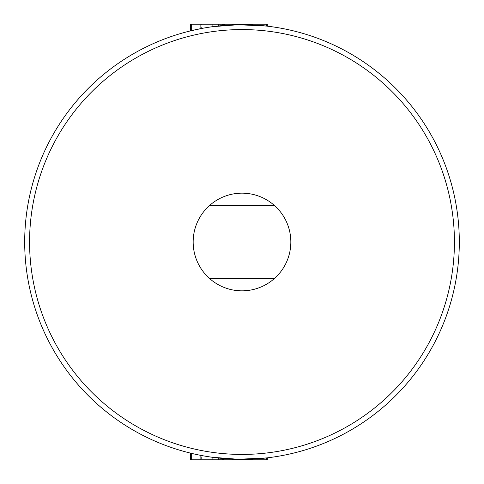 <?xml version="1.0" encoding="UTF-8"?>
<svg xmlns="http://www.w3.org/2000/svg" width="484" height="484" viewBox="0 0 484 484"><rect width="100%" height="100%" fill="white"/><g stroke="black" fill="none" stroke-linecap="round" stroke-linejoin="round"><path stroke-width="0.36" stroke-dasharray="2.42 1.81" d="M24.69 242A217.31 217.31 0 0 0 242 459.31A217.31 217.31 0 0 0 459.31 242A217.31 217.31 0 0 0 242 24.69A217.31 217.31 0 0 0 24.69 242A217.31 217.31 0 0 1 242 24.69A217.31 217.31 0 0 1 459.31 242M193.164 242A48.836 48.836 0 0 0 242 290.836A48.836 48.836 0 0 0 290.836 242A48.836 48.836 0 0 1 209.699 278.627A48.836 48.836 0 0 1 242 193.164A48.836 48.836 0 0 1 290.836 242A48.836 48.836 0 0 1 242 290.836A48.836 48.836 0 0 1 209.699 205.373A48.836 48.836 0 0 1 290.836 242A48.836 48.836 0 0 0 242 193.164A48.836 48.836 0 0 0 193.164 242M266.515 457.924L252.581 459.056L260.785 458.499L241.062 459.31L222.483 458.433L211.95 457.223L221.926 458.384L239.798 459.298C256.738 458.868 265.928 458.378 267.356 457.828C265.897 458.396 256.429 458.886 238.951 459.292A217.31 217.31 0 0 1 212.887 457.35A217.31 217.31 0 0 0 237.717 459.268L260.785 458.499L250.234 459.159L237.717 459.268A217.31 217.31 0 0 1 212.887 457.35A217.31 217.31 0 0 0 238.461 459.286C256.187 458.905 265.813 458.421 267.356 457.828L267.356 459.8L191.289 459.8L266.418 459.8L193.164 459.8L193.164 453.756A217.31 217.31 0 0 0 266.418 457.937A217.31 217.31 0 0 1 193.164 453.756A217.31 217.31 0 0 0 200.678 455.347A217.31 217.31 0 0 1 193.164 453.756L193.164 459.8L193.164 453.756L193.164 459.8L266.418 459.8L266.418 457.937A217.31 217.31 0 0 1 239.078 459.292C223.372 458.566 214.327 457.876 211.95 457.223L222.543 458.439A217.31 217.31 0 0 1 212.887 457.35A217.31 217.31 0 0 0 266.418 457.937A217.31 217.31 0 0 1 247.064 459.255L232.695 459.11L218.52 458.039L241.238 459.31A217.31 217.31 0 0 0 266.418 457.937A217.31 217.31 0 0 1 191.289 453.314A217.31 217.31 0 0 0 223.245 458.499L211.95 457.223C213.39 457.81 222.573 458.505 239.507 459.298C256.484 458.892 265.764 458.402 267.356 457.828L257.155 458.784A217.31 217.31 0 0 0 266.418 457.937A217.31 217.31 0 0 1 200.678 455.347A217.31 217.31 0 0 0 266.418 457.937A217.31 217.31 0 0 1 239.078 459.292L216.717 457.834M224.491 458.608L211.95 457.223C212.936 457.785 222.319 458.481 240.094 459.304C257.319 458.826 266.406 458.336 267.356 457.828L255.001 458.923L239.507 459.298L218.52 458.039L227.916 458.856L224.491 458.608L224.491 459.8M224.909 458.638L211.95 457.223L222.997 458.481A217.31 217.31 0 0 1 191.289 453.314A217.31 217.31 0 0 0 266.418 457.937A217.31 217.31 0 0 1 247.064 459.255L232.695 459.11L218.52 458.039L241.238 459.31A217.31 217.31 0 0 0 266.418 457.937A217.31 217.31 0 0 1 239.078 459.292L234.383 459.177M215.453 457.683L212.887 457.356A217.31 217.31 0 0 0 266.418 457.937A217.31 217.31 0 0 1 247.064 459.255L232.695 459.11L218.52 458.039L241.238 459.31A217.31 217.31 0 0 0 266.418 457.937A217.31 217.31 0 0 1 212.887 457.35A217.31 217.31 0 0 0 266.418 457.937A217.31 217.31 0 0 1 241.752 459.31L266.418 457.937A217.31 217.31 0 0 1 191.289 453.314A217.31 217.31 0 0 0 234.722 459.189L212.887 457.35A217.31 217.31 0 0 0 222.543 458.439L211.95 457.223L211.95 459.8L211.95 457.223L211.95 459.8L211.95 457.223L211.95 459.8L266.418 459.8L266.418 457.937L266.418 459.8L266.418 457.937L266.418 459.8L266.418 457.937L266.418 459.8L266.418 457.937L266.418 459.8L266.418 457.937L266.418 459.8L191.289 459.8L191.289 453.314L191.289 459.8L191.289 453.314L191.289 459.8L222.997 459.8L222.997 458.481M190.351 453.084L196.014 454.391L190.351 453.084M201.616 455.529L196.014 454.391L201.616 455.529L201.616 459.8L196.014 459.8L196.014 454.391L196.014 459.8L190.351 459.8M213.553 26.559L227.916 25.144L218.52 25.961L239.507 24.702L260.785 25.501L252.581 24.944L267.356 26.172C266 25.628 256.816 25.138 239.798 24.702L221.926 25.616L211.95 26.777L223.245 25.501A217.31 217.31 0 0 0 191.289 30.686A217.31 217.31 0 0 1 266.418 26.063A217.31 217.31 0 0 0 200.678 28.653A217.31 217.31 0 0 1 266.418 26.063A217.31 217.31 0 0 0 241.238 24.69L218.52 25.961L232.695 24.89L247.064 24.744A217.31 217.31 0 0 1 266.418 26.063A217.31 217.31 0 0 0 191.289 30.686A217.31 217.31 0 0 1 234.722 24.811L212.887 26.65A217.31 217.31 0 0 1 266.418 26.063L241.752 24.69A217.31 217.31 0 0 1 266.418 26.063A217.31 217.31 0 0 0 212.887 26.65A217.31 217.31 0 0 1 222.543 25.561L211.95 26.777C214.303 26.124 223.348 25.434 239.078 24.708A217.31 217.31 0 0 1 266.418 26.063A217.31 217.31 0 0 0 212.887 26.65A217.31 217.31 0 0 1 238.951 24.708C256.447 25.114 265.916 25.604 267.356 26.172C266.442 25.664 257.355 25.174 240.094 24.696C222.374 25.513 212.99 26.209 211.95 26.777C214.315 26.124 223.36 25.434 239.078 24.708A217.31 217.31 0 0 1 266.418 26.063A217.31 217.31 0 0 0 241.238 24.69L218.52 25.961L232.695 24.89L247.064 24.744A217.31 217.31 0 0 1 266.418 26.063A217.31 217.31 0 0 0 191.289 30.686A217.31 217.31 0 0 1 222.997 25.519L212.113 26.753M223.245 25.501L223.245 24.2L191.289 24.2L191.289 30.686L191.289 24.2L201.616 24.2L201.616 28.471L190.351 30.916M256.375 25.162L265.789 25.997M221.926 25.616L221.926 24.2L211.95 24.2L211.95 26.777L211.95 24.2L211.95 26.777L211.95 24.2L266.418 24.2L200.678 24.2L200.678 28.653L200.678 24.2L266.418 24.2L266.418 26.063L266.418 24.2L266.418 26.063L266.418 24.2L191.289 24.2L266.418 24.2L266.418 26.063A217.31 217.31 0 0 0 193.164 30.244A217.31 217.31 0 0 1 200.678 28.653A217.31 217.31 0 0 0 193.164 30.244A217.31 217.31 0 0 1 266.418 26.063A217.31 217.31 0 0 0 212.887 26.65A217.31 217.31 0 0 1 237.717 24.732L250.234 24.841L260.785 25.501L237.717 24.732A217.31 217.31 0 0 0 212.887 26.65L212.887 24.2L267.356 24.2L267.356 26.172C265.831 25.585 256.205 25.095 238.461 24.714A217.31 217.31 0 0 0 212.887 26.65A217.31 217.31 0 0 1 222.543 25.561L211.95 26.777C214.303 26.124 223.348 25.434 239.078 24.708A217.31 217.31 0 0 1 266.418 26.063A217.31 217.31 0 0 0 241.238 24.69L218.52 25.961L232.695 24.89L247.064 24.744A217.31 217.31 0 0 1 266.418 26.063A217.31 217.31 0 0 0 257.155 25.216L267.356 26.172C265.831 25.604 256.544 25.114 239.507 24.702C222.622 25.495 213.432 26.184 211.95 26.777L222.483 25.567L241.062 24.69L260.785 25.501L251.39 24.89L255.001 25.077L255.001 24.2L266.418 24.2L193.164 24.2L267.356 24.2L223.245 24.2M274.301 205.373L209.699 205.373M209.699 278.627L274.301 278.627M193.164 30.244L193.164 24.2L200.678 24.2L193.164 24.2L193.164 30.244M227.916 25.144L227.916 24.2L218.52 24.2L218.52 25.961L218.52 24.2L218.52 25.961L239.58 24.702L260.785 25.501L239.768 24.702L218.52 25.961L218.52 24.2L232.695 24.2L232.695 24.89L232.695 24.2L266.418 24.2L212.887 24.2L212.887 26.65L212.887 24.2L212.887 26.65L212.887 24.2L212.887 26.65L212.887 24.2L260.785 24.2L211.95 24.2L255.001 24.2M222.543 25.561L222.543 24.2L222.543 25.561M229.059 25.071L229.059 24.2L218.52 24.2L266.418 24.2L229.059 24.2L229.059 25.071L229.059 24.2M232.695 459.8L266.418 459.8L218.52 459.8L232.695 459.8L232.695 459.11L232.695 459.8L266.418 459.8L266.418 457.937L266.418 459.8L229.059 459.8L229.059 458.929L229.059 459.8L218.52 459.8L218.52 458.039L239.768 459.298L260.785 458.499L239.58 459.298L218.52 458.039L234.486 459.183L218.52 458.039L218.52 459.8L218.52 458.039L218.52 459.8L218.52 458.039L218.52 459.8L232.695 459.8L232.695 459.11M222.997 459.8L266.418 459.8L212.887 459.8L237.717 459.8L212.887 459.8L222.543 459.8L222.543 458.439L222.543 459.8L211.95 459.8L211.95 457.223M212.887 459.8L234.722 459.8L212.887 459.8L212.887 457.35L212.887 459.8L212.887 457.35L212.887 459.8L212.887 457.35L212.887 459.8L212.887 457.35L212.887 459.8L212.887 457.35L212.887 459.8L266.418 459.8L266.418 457.937L266.418 459.8L266.418 457.937L266.418 459.8L266.418 457.937L266.418 459.8L212.887 459.8L212.887 457.35M257.155 25.216L257.155 24.2M239.507 24.702L239.507 24.2L239.507 24.702M260.785 25.501L260.785 24.2L260.785 25.501M239.768 24.702L239.768 24.2M239.58 24.702L239.58 24.2M223.245 459.8L223.245 458.499M239.507 459.8L239.507 459.298L239.507 459.8M257.155 459.8L257.155 458.784M239.768 459.8L239.768 459.298M239.58 459.8L239.58 459.298M260.785 459.8L260.785 458.499L260.785 459.8M250.234 24.841L250.234 24.2M250.76 24.866L250.76 24.2M238.951 24.708L238.951 24.2M240.094 24.696L240.094 24.2L267.356 24.2L267.356 26.172L267.356 24.2L221.926 24.2M238.461 24.714L238.461 24.2M238.461 459.8L238.461 459.286M267.356 459.8L267.356 457.828L267.356 459.8M238.951 459.8L238.951 459.292M250.76 459.8L250.76 459.134M250.234 459.8L250.234 459.159M193.164 459.8L200.678 459.8L193.164 459.8M200.678 459.8L200.678 455.347L200.678 459.8M200.678 28.653L200.678 24.2L200.678 28.653M249.514 24.817L249.514 24.2M252.581 24.944L252.581 24.2M239.798 24.702L239.798 24.2M222.483 25.567L222.483 24.2M241.062 24.69L241.062 24.2L241.062 24.69M223.541 25.477L223.541 24.2M234.486 24.817L234.486 24.2L234.486 24.817M249.514 459.8L249.514 459.183M241.062 459.8L241.062 459.31L241.062 459.8M222.483 459.8L222.483 458.433M221.926 459.8L221.926 458.384M239.798 459.8L239.798 459.298M252.581 459.8L252.581 459.056M234.486 459.8L234.486 459.183L234.486 459.8M223.541 459.8L223.541 458.523M227.916 459.8L227.916 458.856M251.39 459.8L251.39 459.11M255.001 459.8L255.001 458.923M240.094 459.8L240.094 459.304M224.491 25.392L224.491 24.2L227.916 24.2M240.094 24.2L224.491 24.2M251.39 24.89L251.39 24.2M266.418 24.2L266.418 26.063L266.418 24.2L241.752 24.2L266.418 24.2L266.418 26.063L266.418 24.2L266.418 26.063L266.418 24.2L266.418 26.063L266.418 24.2L266.418 26.063L266.418 24.2L266.418 26.063L266.418 24.2L191.289 24.2L191.289 30.686L191.289 24.2L266.418 24.2L212.887 24.2L234.722 24.2L212.887 24.2L212.887 26.65L212.887 24.2M222.997 25.519L222.997 24.2M211.95 26.777L211.95 24.2L211.95 26.777M218.52 25.961L218.52 24.2L218.52 25.961M232.695 24.89L232.695 24.2M229.059 459.8L229.059 458.929M201.616 24.2L190.351 24.2M196.014 29.609L196.014 24.2L196.014 29.609M266.418 459.8L266.418 457.937L266.418 459.8L266.418 457.937L266.418 459.8L201.616 459.8M191.289 30.686L191.289 24.2M234.722 24.811L234.722 24.2M241.752 24.69L241.752 24.2M234.722 459.8L234.722 459.189M191.289 459.8L191.289 453.314M241.752 459.8L241.752 459.31M454.428 242A212.428 212.428 0 0 1 242 454.428A212.428 212.428 0 0 1 29.572 242A212.428 212.428 0 0 1 242 29.572A212.428 212.428 0 0 1 454.428 242M239.078 24.708L239.078 24.2M241.238 24.69L241.238 24.2M247.064 24.744L247.064 24.2M247.064 459.8L247.064 459.255M241.238 459.8L241.238 459.31M239.078 459.8L239.078 459.292M237.717 24.732L237.717 24.2L237.717 24.732M237.717 459.8L237.717 459.268L237.717 459.8"/><path stroke-width="0.73" d="M459.31 242A217.31 217.31 0 0 1 242 459.31A217.31 217.31 0 0 1 24.69 242A217.31 217.31 0 0 1 242 24.69A217.31 217.31 0 0 1 459.31 242A217.31 217.31 0 0 0 242 24.69A217.31 217.31 0 0 0 24.69 242M193.164 242A48.836 48.836 0 0 0 274.301 278.627A48.836 48.836 0 0 0 274.301 205.373A48.836 48.836 0 0 0 193.164 242M190.678 453.163L190.351 453.084L190.351 459.8L267.356 459.8L267.356 457.828L266.515 457.924M212.125 457.247L238.243 459.28L266.418 457.937L266.418 459.8M216.717 457.834L215.453 457.683M234.383 459.177L224.909 458.638M201.616 28.471L190.351 30.916L190.351 24.2L212.887 24.2L212.887 26.65L238.243 24.72L266.418 26.063L266.418 24.2L267.356 24.2L267.356 26.172L265.789 25.997M211.95 26.777L212.452 26.705M212.113 26.753L213.553 26.559M255.001 25.077L256.375 25.162M209.699 205.373L274.301 205.373M274.301 278.627L209.699 278.627M212.887 24.2L266.418 24.2M191.289 30.686L191.289 24.2M238.243 24.72L238.243 24.2M238.243 459.8L238.243 459.28M212.887 459.8L212.887 457.35M191.289 459.8L191.289 453.314M29.572 242A212.428 212.428 0 0 0 242 454.428A212.428 212.428 0 0 0 454.428 242A212.428 212.428 0 0 0 242 29.572A212.428 212.428 0 0 0 29.572 242"/></g></svg>

